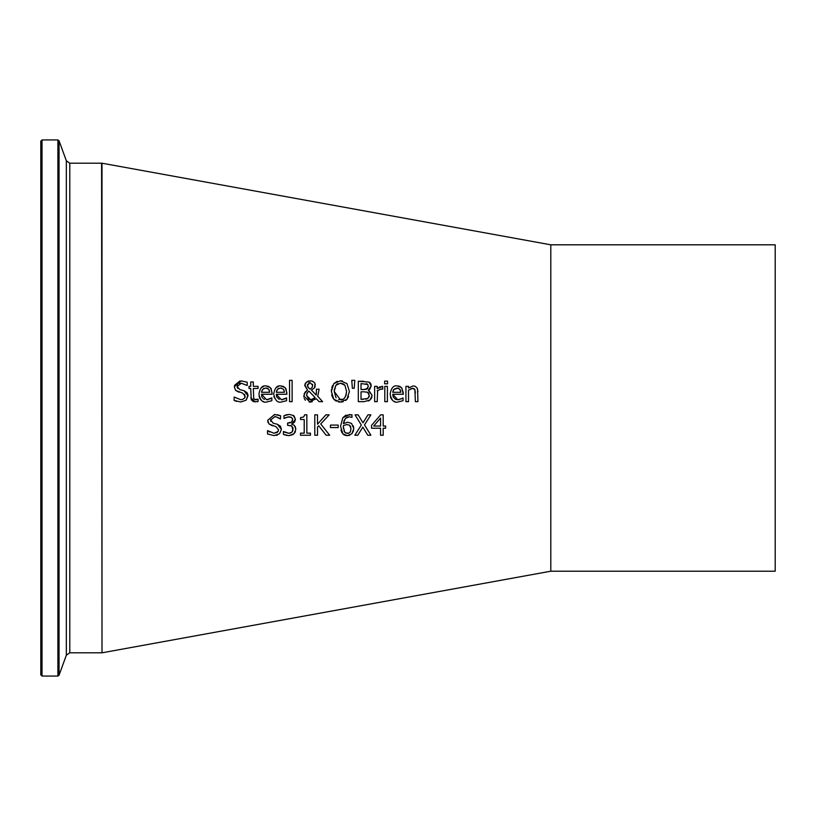 <?xml version="1.0" encoding="UTF-8"?>
<svg xmlns="http://www.w3.org/2000/svg" width="816" height="816" viewBox="0 0 816 816"><rect width="100%" height="100%" fill="white"/><g stroke="black" fill="none" stroke-linecap="round" stroke-linejoin="round"><path stroke-width="1.22" d="M102 652.392L101.592 163.2L102 652.392M69.788 163.2L66.341 160.783L66.341 655.217L69.788 652.8L69.788 163.2L101.592 163.2M42.024 139.944L40.8 141.168L40.8 674.832L42.024 676.056L42.024 139.944L57.895 139.944L59.048 140.75L66.341 160.783M362.998 422.821L367.965 414.844L370.882 414.844L364.507 424.891L370.882 435.244L367.781 435.244L362.824 427.105L357.765 435.244L354.838 435.244L361.335 425.024L355.031 414.844L358.142 414.844L362.998 422.821L367.965 414.844M357.765 435.244L354.838 435.244L361.335 425.024L355.031 414.844M370.882 435.244L367.781 435.244L362.824 427.105M263.741 401.605L263.129 401.39M261.069 400.064L259.814 398.381M259.763 398.269L259.07 396.056M271.167 388.61L272.126 394.261L261.528 394.261L266.587 399.748L271.85 397.902L271.85 400.707L266.618 402.002C262.813 402.982 260.243 400.34 258.917 394.077C259.978 387.967 262.344 385.244 265.996 385.917L268.923 386.498M261.151 387.835L264.068 386.152M265.996 385.917L270.422 387.62L272.126 392.853M269.729 399.075L270.769 398.534M267.26 399.718L268.158 399.585M261.528 394.261L261.814 396.464M262.028 397.035L262.405 397.759M263.18 398.636L264.445 399.391M269.402 390.65L268.739 389.222L265.843 388.028L262.783 389.232L261.528 392.292L269.617 392.292L268.739 389.222L267.424 388.273M266.669 388.09L265.843 388.028M264.231 388.283L263.15 388.906M262.099 390.181L261.528 392.292L269.617 392.292L269.576 391.639M237.507 384.979L237.13 386.447L239.792 389.62L243.974 390.691L248.023 395.831L246.177 400.166L240.73 402.013M239.792 389.62L241.352 390.017M239.088 392.231L235.62 390.405L234.304 386.723L241.159 380.888L247.228 382.214L247.228 385.448L241.342 383.234L237.13 386.447L237.272 387.518M237.313 387.62L237.731 388.406M247.034 385.448L241.342 383.234L239.455 383.51M234.447 385.438L239.935 380.96M236.681 401.431L234.151 400.432L234.151 397.025L240.649 399.667L242.709 399.412L244.841 397.8L244.657 394.363M240.649 399.667L242.597 399.442M244.678 398.045L245.045 397.3M243.974 390.691L247.044 392.629L247.962 394.883L246.177 400.166M245.198 396.26L242.689 393.139L235.62 390.405L234.304 386.723M240.853 402.013L234.151 400.432M274.319 397.82L273.88 396.29M285.926 388.6L286.885 394.261L276.298 394.261L281.347 399.748L286.61 397.902L286.61 400.707L281.387 402.002C277.573 402.982 275.002 400.34 273.676 394.077C274.747 387.967 277.103 385.244 280.755 385.917L283.682 386.498M275.91 387.835L278.827 386.152M280.755 385.917L285.182 387.62L286.885 392.853M284.488 399.075L285.539 398.524M282.02 399.718L282.917 399.585M276.298 394.261L276.624 396.596M276.787 397.045L279.205 399.391M283.499 389.222L280.612 388.028L277.552 389.232L276.298 392.292L284.376 392.292L283.499 389.222L284.274 391.18M281.428 388.09L280.612 388.028M279.001 388.283L277.909 388.906M276.869 390.17L276.298 392.292L284.376 392.292L284.335 391.629M254.745 399.575L258.07 399.208L258.07 401.523L257.02 401.758M257.438 399.391L255.857 399.697L253.694 398.738L253.327 388.477L258.07 388.477L258.07 386.345L253.327 386.345L258.07 386.345M258.07 401.523L253.286 401.625L251.257 399.748L250.747 388.477L249.013 388.477L249.013 386.345L250.747 386.345L250.747 381.949L253.327 381.949L253.327 386.345M255.214 401.951L250.777 397.749M250.747 381.949L253.327 381.949M249.013 386.345L250.747 386.345M292.128 380.338L292.128 401.656L289.547 401.656L289.547 380.338L292.128 380.338L289.547 380.338M317.832 396.352L322.595 401.656L319.097 401.656L316.302 398.728L309.08 402.023M311.447 390.109L316.2 395.087L316.465 389.191L319.138 389.191L317.699 396.607M316.2 395.087L316.414 392.843M315.149 386.458L314.527 387.835L311.386 390.13M312.701 381.296L314.66 382.847M315.088 383.673L314.527 387.835M304.031 394.067L307.499 390.099L304.756 385.55L306.357 382.112M307.612 381.347L308.591 381.011M303.787 396.913L304.939 392.292L307.499 390.099L304.817 384.836M305.102 383.857L305.521 383.081M312.283 401.768L310.1 402.084L303.736 395.974M305.368 400.248L304.184 398.483M314.282 398.494L315.109 397.514L308.815 391.068L306.928 393.414M308.632 399.32L312.457 399.605M312.538 399.585L313.466 399.146M306.908 393.465L306.561 395.383L308.621 399.31M312.65 385.356L312.497 384.275M310.039 389.12L312.151 387.498L312.65 385.315L310.07 382.541L308.703 382.888M307.642 384.214L307.438 385.417L308.703 388.1M310.07 382.541L307.438 385.417L307.51 386.213M307.438 385.417L307.969 387.274L310.1 389.15L312.151 387.498M307.387 392.496L306.561 395.383L310.845 399.85L315.109 397.514L308.815 391.068M306.163 382.296L310.162 380.817L312.253 381.123L314.66 382.847L315.323 385.05M316.465 389.191L319.138 389.191M319.097 401.656L316.302 398.728M336.284 401.207L333.805 399.299L331.378 391.456L333.826 383.581L340.384 380.817L346.963 383.581L349.411 391.456L346.963 399.299L340.384 402.084L338.212 401.86M346.963 383.581L349.411 391.456M348.575 396.545L346.963 399.299M346.361 399.922L345.607 400.534M343.148 401.717L340.996 402.064M340.384 402.084L333.805 399.299M340.384 380.817L342.496 381.031M333.826 383.581L337.294 381.286M331.378 391.456L331.5 389.314M331.796 387.702L332.591 385.499M332.999 398.188L332 395.954M332 395.933L331.704 394.832M344.913 385.285L340.405 383.173L335.876 385.285L334.203 391.456L340.405 399.738C343.74 400.36 345.8 397.606 346.586 391.456L344.913 385.285L343.873 384.234M343.556 384.02L340.405 383.173M337.936 383.632L337.314 383.959M337.028 384.152L336.325 384.754M335.876 385.285L334.264 390.028M334.203 391.456L336.07 397.82M338.66 399.503L342.751 399.289M343.822 398.667L344.801 397.739M345.984 395.587L346.586 391.456M368.914 390.497L372.147 395.383L370.025 400.003L364.16 401.656L358.306 401.656L358.306 381.256L369.067 382.082L371.188 385.846L369.883 389.099M369.719 389.263L368.781 389.966M369.893 382.633L370.77 383.795M371.015 384.448L371.188 385.846L368.322 390.313L372.147 395.383M369.148 400.595L368.281 401.013M371.933 397.106L370.994 399.004M368.251 392.7L366.823 392.006M364.16 391.802L361.019 391.802L361.019 399.34L363.355 399.34M369.24 396.413L368.761 393.21M367.292 398.789L369.169 396.729M365.711 399.218L366.302 399.116M366.639 389.171L368.353 386.223L367.312 384.091L366.119 383.683M367.843 384.53L361.019 383.571L361.019 389.538L366.119 389.365M361.019 389.538L364.089 389.538L367.792 388.355M367.22 388.855L368.353 386.223L367.312 384.091M361.019 399.34L367.843 398.473L369.311 395.505L367.659 392.323L364.089 391.802M358.306 381.256L363.712 381.256M354.797 380.338L354.205 388.273L352.359 388.273L351.757 380.338L354.797 380.338L351.757 380.338M384.805 386.345L387.386 386.345L387.386 401.656L384.805 401.656L384.805 386.345L387.386 386.345M377.645 390.405L377.216 401.656L374.636 401.656L374.636 386.345L377.216 386.345L377.216 388.62L382.755 386.427L382.755 389.099L380.195 389.099M381.715 386.345L382.755 386.427M382.622 389.099L381.235 388.987L377.216 390.793M377.267 388.579L380.134 386.651M374.636 386.345L377.216 386.345M400.921 399.075L403.043 397.902L403.043 400.707L397.82 402.002C394.016 402.982 391.445 400.34 390.109 394.077C391.221 387.926 393.577 385.203 397.188 385.917L401.615 387.62L403.318 394.261L392.72 394.261L393.22 397.045L395.576 399.361L397.78 399.748L401.962 398.534M398.463 399.718L399.35 399.585M398.279 385.978L400.146 386.519M394.995 401.625L394.301 401.39M392.261 400.075L391.068 398.483M390.721 397.739L390.466 396.953M400.615 390.721L398.524 388.232M397.892 388.09L393.638 389.64M393.322 390.13L392.72 392.292L400.809 392.292L399.932 389.222L397.035 388.028L393.985 389.232L392.72 392.292L400.809 392.292M392.72 394.261L397.78 399.748M401.615 387.62L403.318 392.853M387.569 381.123L387.569 383.795L384.642 383.795L384.642 381.123L387.569 381.123L384.642 381.123M417.537 388.916L417.955 401.656L415.375 401.656L414.875 389.497L412.478 388.365L410.785 388.742M413.743 388.538L412.478 388.365L408.51 390.211L408.51 401.656L405.929 401.656L405.929 386.345L408.51 386.345L408.51 388.049L413.161 385.917L415.14 386.274L417.109 387.998L417.955 391.721M414.732 389.273L413.906 388.6M405.929 386.345L408.51 386.345M415.375 392.924L414.875 389.497M270.535 419.72L273.187 423.208L277.369 424.279L281.418 429.42L279.562 433.755L274.247 435.601L267.546 434.02L267.546 430.613L274.043 433.255L278.195 431.45M268.76 431.45L269.657 432.021M274.043 433.255L277.389 432.358L278.593 429.848L276.073 426.727L269.015 423.994L267.699 420.311L274.696 414.477M272.503 425.83L269.015 423.994M268.189 422.759L267.781 421.444M267.699 420.311L274.553 414.477L280.622 415.803L280.429 419.036C276.389 416.803 274.492 416.068 274.737 416.823L270.524 420.026L270.759 421.352M277.348 435.122L276.328 435.418M277.369 424.279L280.439 426.217L281.418 429.42M278.95 417.986L276.573 417.037M275.318 416.843L274.737 416.823M277.358 414.722L280.622 415.803M292.924 430.328L291.832 426.034L287.599 425.299L287.599 423.035L291.506 422.168L292.658 419.618L291.587 417.404L287.752 416.925M292.658 419.618L292.546 418.73M288.507 423.035L290.261 422.79M291.118 422.413L292.454 420.883M291.832 426.034L291.2 425.677M291.179 425.677L290.639 425.493M289.915 433.194L291.934 432.164L293.056 428.992L292.791 427.298M284.917 432.276L288.844 433.306L291.934 432.164L292.771 430.828M286.967 435.499L283.438 434.418L283.438 431.521L284.825 432.225M293.148 434.53L289.007 435.673L283.438 434.418M295.453 431.47L294.974 432.521M294.209 433.592L289.007 435.673M295.249 426.533L295.831 429.185L294.035 433.786M294.117 415.976L295.433 419.332L294.688 421.831M294.362 422.26L293.148 423.31M293.179 415.283L295.433 419.332L291.669 424.096L294.413 425.422L295.831 429.185M285.233 415.15L287.416 414.579M291.587 417.404L289.109 416.772L285.121 417.945M283.631 431.521L288.844 433.306M288.762 425.299L287.599 425.299M286.181 417.415L283.999 418.557L283.999 415.67L289.323 414.406L293.617 415.568M310.468 433.153L310.468 435.244L300.512 435.244L300.512 433.153L304.215 433.153L304.215 419.485L300.512 419.485L300.512 417.619L303.644 416.996L304.725 414.773L306.847 414.773L306.847 433.153L310.468 433.153M310.468 435.244L300.512 435.244M304.215 419.485L300.512 419.485M317.506 424.218L325.87 414.844L329.174 414.844L320.729 423.953L329.674 435.244L326.155 435.244L318.699 425.748L317.506 427.094L317.506 435.244L314.792 435.244L314.792 414.844L317.506 414.844L317.506 424.218L325.87 414.844M317.506 435.244L314.792 435.244M329.674 435.244L326.155 435.244L318.699 425.748M338.191 425.075L338.191 427.553L330.47 427.553L330.47 425.075L338.191 425.075M338.191 427.553L330.47 427.553M353.359 425.86L353.797 428.624L351.88 433.755L347.31 435.673L342.812 433.816L340.568 426.278L342.802 417.751L345.647 415.334M348.605 416.864L346.831 417.353M344.27 420.016L343.383 423.637L347.626 422.209L351.574 423.422L353.797 428.624M351.88 414.691L352.022 417.374L349.35 416.823L345.403 418.373L343.383 423.637M345.678 415.324L352.022 414.742M342.026 432.776L340.955 430.114M346.667 435.642L344.658 435.142M344.097 434.857L342.995 434.01M349.789 435.193L348.707 435.53M353.532 430.726L351.961 433.653M350.778 426.911L349.625 425.187L346.484 424.504M348.208 433.347L348.799 433.153M349.085 433.01L350.156 432.062M345.607 432.99L348.728 433.184L350.299 431.858L351.013 428.747L349.625 425.187M347.014 424.473L343.383 425.605L343.414 428.665M343.903 430.766L344.78 432.276L347.33 433.439M343.332 426.89L344.78 432.276M351.91 417.374L349.35 416.823M342.802 417.751L349.707 414.457M373.697 426.034L380.562 426.034L380.562 418.067L373.697 426.034M385.621 426.034L385.621 428.227L383.183 428.227L383.183 435.244L380.562 435.244L380.562 428.227L371.545 428.227L371.545 425.35L380.674 414.844L383.183 414.844L383.183 426.034L385.621 426.034M385.621 428.227L383.183 428.227M383.183 435.244L380.562 435.244M371.545 425.35L380.674 414.844M380.562 428.227L371.545 428.227M102 163.21L102 652.81L550.8 571.21L550.8 244.81L102 163.21M550.8 244.81L775.2 244.81L775.2 571.21L550.8 571.21M57.895 139.944L57.895 676.056L59.048 675.25L59.048 140.75M69.788 652.8L101.592 652.8M42.024 676.056L57.895 676.056M66.341 655.217L59.048 675.25"/></g></svg>
